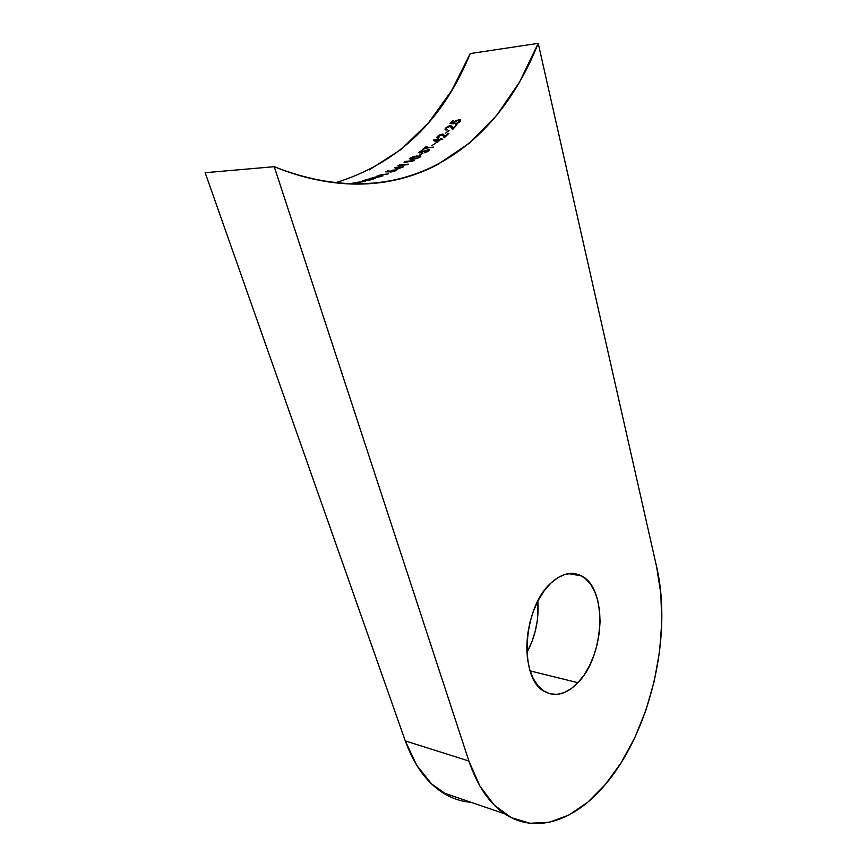 <?xml version="1.0" encoding="UTF-8"?>
<svg xmlns="http://www.w3.org/2000/svg" width="867" height="867" viewBox="0 0 867 867"><rect width="100%" height="100%" fill="white"/><g stroke="black" fill="none" stroke-linecap="round" stroke-linejoin="round"><path stroke-width="1.3" d="M577.931 682.697C566.563 694.369 555.379 697.263 544.368 691.389C518.564 678.677 522.671 607.399 550.968 583.025L558.055 577.53L565.317 574.29L572.437 573.38L579.167 574.799L585.268 578.441L590.503 584.109L594.708 591.587L597.764 600.571L599.563 610.715L600.062 621.672L599.249 633.04L597.157 644.452L593.852 655.495L589.452 665.791L584.087 674.97L577.931 682.697L571.212 688.658L564.157 692.614L557.026 694.369L550.079 693.806L543.62 690.901L537.887 685.732L533.151 678.438L529.607 669.302L527.439 658.692L526.746 647.02L527.57 634.796L529.867 622.528L533.541 610.758L538.44 599.964L544.335 590.6L550.968 583.025C561.751 573.293 571.982 570.941 581.659 575.97C607.604 588.595 604.949 655.755 577.931 682.697L530.095 670.895L577.931 682.697M335.291 182.807C397.877 163.625 442.853 120.556 470.228 53.57L538.212 43.35L656.644 566.942C672.564 635.153 650.857 730.968 605.448 784.386C575.623 820.269 536.034 834.813 504.887 813.896C489.302 803.471 477.305 785.849 468.895 761.031L405.301 740.927C414.036 764.922 426.38 782.099 442.333 792.449C451.414 798.247 461.016 801.531 471.128 802.322L468.007 801.997M369.266 169.899L401.053 149.46L428.558 122.778L451.642 90.591L470.228 53.57L538.212 43.35C495.382 151.476 400.316 216.652 274.243 166.692L205.154 172.706L405.301 740.927L468.895 761.031L274.243 166.692L205.154 172.706L405.301 740.927L416.713 765.268L431.528 783.876L448.922 796.188M352.327 184.01L353.172 183.869L352.327 184.01M368.28 180.477L373.764 178.981L367.164 179.458L362.547 180.802L363.891 181.127L373.764 178.981L367.164 179.458L362.157 181.084M379.8 175.318L388.405 173.812L379.378 175.232L378.37 176.25L376.343 176.402L382.943 175.914L379.432 175.882L380.049 175.221L388.405 173.812L379.378 175.232L376.343 176.402L382.943 175.914L379.323 175.578M394.301 167.559L397.032 169.206L403.664 166.757L394.442 167.483L397.032 169.206L403.664 166.757L394.301 167.559M404.011 162.248L414.426 160.644L405.431 161.381L404.477 162.443L414.426 160.644L405.431 161.381L404.011 162.248M419.129 155.323L422.89 153.221L419.129 155.323M423.259 149.601L424.819 148.365L433.522 147.119L425.469 147.856L427.019 146.599L426.098 146.675L422.337 149.688L424.819 148.365L433.522 147.119L425.469 147.856L427.019 146.599L426.098 146.675L422.337 149.688L423.259 149.601M433.543 140.075L436.881 142.762L440.165 139.836L442.864 139.078L440.783 139.273L441.574 138.547L440.653 138.633L439.862 139.37L433.673 139.955L436.881 142.762L440.165 139.836L442.864 139.078L440.783 139.273L441.574 138.547L440.653 138.633L439.862 139.37L433.543 140.075M445.551 133.128L449.019 130.429L445.551 133.128M455.901 124.176L460.074 121.488L460.518 120.069L459.369 119.527L454.904 121.282L453.539 123.775L453.354 123.06L451.349 122.908L453.506 120.394L452.596 120.491L449.984 123.515L453.788 123.797L455.413 121.564L458.686 120.22L459.196 121.521L456.302 123.547M460.214 119.733L456.183 120.448L453.929 122.214L454.156 123.06L453.604 122.637M459.022 120.275L459.087 122.518L458.914 121.879L455.468 124.274M451.273 127.124L452.65 128.24L451.729 125.91L449.149 125.856L445.736 128.002L445.801 129.952L445.736 128.002L445.074 129.519L446.57 129.963L447.155 129.346L446.126 129.02L446.613 127.937L450.222 126.203L452.531 129.595L456.963 124.805L453.007 128.208L450.797 125.563L447.849 126.419L445.367 128.435M438.171 136.553L442.398 134.699L444.272 137.777L448.868 133.345L444.804 136.487L442.69 134.06L437.553 136.325L436.838 137.734L438.312 138.135L438.93 137.56L437.911 137.268L438.171 136.553M431.788 145.689L435.418 143.315L431.788 145.689M425.242 152.213L428.341 151.27L429.252 149.623L420.343 152.419L420.094 151.866L422.879 150.143L419.433 151.747L418.739 152.635L419.325 152.906M419.53 152.906L427.799 150.078L428.179 150.793L425.632 152.093M426.466 150.425L427.745 150.089M420.116 152.841L421.015 152.625M421.395 151.086L419.433 151.747L419.758 152.895L419.433 151.747L418.739 152.635L419.888 152.874M420.127 152.419L420.452 151.595M415.716 158.813L420.82 156.385L416.225 156.027L409.788 158.759L414.664 159.008M411.272 159.311L416.279 158.683L420.029 157.176M397.996 165.695L408.444 164.156L399.449 164.882L398.452 165.868L407.739 164.557L399.449 164.882L397.996 165.695M392.437 171.568L396.826 169.889L392.534 170.17L389.12 171.883L387.105 171.514L388.969 170.3L385.609 171.85L389.24 171.883L392.513 170.42L395.59 170.181L390.594 172.089L395.038 171.027L396.642 169.737L389.012 171.536L387.105 171.514L388.969 170.3L385.609 171.85L389.24 171.883L394.572 170.03L395.59 170.181L393.152 171.395M372.528 177.93L381.177 176.554L375.064 177.117L368.974 178.895L375.574 178.418L371.932 178.385L372.756 177.843L381.177 176.554L375.064 177.117L368.974 178.895L375.574 178.418L371.889 178.266M351.503 183.522L355.123 183.522L349.379 183.923L365.235 181.333L353.368 183.056M350.496 183.739L349.358 183.826L350.496 183.739M350.712 183.566L351.601 183.36L350.712 183.566M352.425 183.208L355.351 182.796M537.833 601.113L537.41 619.851L535.351 630.818L532.056 641.417L526.887 652.634C535.47 636.465 539.122 619.287 537.833 601.113M538.212 43.35L519.636 81.91L496.65 115.441L469.318 143.218L437.737 164.492C426.51 170.42 414.632 175.058 402.093 178.396C389.543 181.723 376.397 183.598 362.655 184.021C348.902 184.433 334.629 183.23 319.836 180.423C305.032 177.605 289.838 173.021 274.243 166.692L468.895 761.031L479.939 786.152L494.342 805.205L511.302 817.635L529.965 823.271L549.45 822.241L568.99 814.991L587.859 802.127L605.448 784.386L621.249 762.581L634.861 737.557L645.937 710.149L654.238 681.224L659.559 651.616L661.781 622.148L660.817 593.646L656.644 566.942L538.212 43.35M453.354 123.06L451.349 122.908L451.534 123.634L453.506 120.394L452.596 120.491L452.791 121.239L452.596 120.491L449.984 123.515L453.788 123.797L454.991 121.965M455.89 123.656L458.936 122.637L460.55 120.134M455.413 121.575L456.302 120.936M445.129 128.847L445.573 129.909L446.57 129.963L447.155 129.346L446.104 128.977L446.613 127.937L450.482 126.246L452.531 129.595L456.963 124.805L453.007 128.208L452.249 126.69L453.062 129.042L451.577 127.167M453.192 128.901L453.007 128.208L453.192 128.901M456.226 125.628L456.042 124.902L456.226 125.628M448.282 131.199L448.109 130.527L448.282 131.199M443.525 135.642L444.511 136.639L443.135 134.114L439.732 134.851L437.553 136.325L437.694 138.135L437.553 136.325L436.914 137.116L436.838 137.734L438.312 138.135L438.93 137.56L437.9 137.224L438.68 136.043M441.509 134.688L442.788 134.97L444.272 137.777L448.868 133.345L447.946 133.431L448.12 134.082L447.946 133.431L444.966 137.116L444.099 135.089L444.825 137.257L443.167 135.599M439.07 135.751L440.87 134.851M440.024 139.966L439.862 139.37L440.024 139.966M440.815 139.251L440.653 138.633L440.815 139.251M439.244 139.934L437.336 142.361L435.353 140.302L435.765 141.83L436.892 142.752L435.353 140.302L439.244 139.934L439.406 140.53L439.244 139.934L437.185 141.776L435.353 140.302L439.244 139.934M434.649 143.976L434.497 143.402L434.649 143.976M426.25 147.217L426.098 146.675L426.25 147.217M428.677 151.053L428.471 150.273L428.016 151.465L424.635 152.765L428.829 150.945L428.461 149.579L420.343 152.419M421.492 152.473L424.071 151.411M428.829 150.945L429.577 149.915L428.461 149.579L428.829 150.945M412.421 157.057L410.59 157.978L410.958 159.311L410.59 157.978L410.134 159.203M420.549 155.93L413.526 156.656M419.639 156.472L417.764 157.913L413.548 159.16L411.305 158.813L411.522 157.892L417.504 156.266M417.06 156.309L419.357 156.331M418.934 156.255L419.671 156.678L419.238 157.631L412.258 158.867M411.738 158.856L411.294 158.054L414.459 156.721M399.936 167.364L397.639 168.913L396.035 167.667L396.36 168.816L396.035 167.667L399.936 167.364L397.541 168.577L396.035 167.667L399.936 167.364M362.46 181.181L365.408 180.954M364.097 180.499L369.678 179.458L370.773 179.523L369.678 180.173L363.295 180.878L369.396 179.48L370.653 179.664L368.442 180.325L363.609 180.672M352.262 183.338L359.805 182.579L356.901 182.33L365.235 181.333L355.156 182.731M504.876 813.896L442.333 792.449M581.659 575.97L568.503 573.596M459.423 120.686L459.738 121.889M446.115 128.977L446.375 129.974M437.9 137.235L438.138 138.146M419.845 152.289L419.996 152.863M410.958 158.585L411.164 159.311M419.682 156.548L419.877 157.274M395.59 170.181L395.742 170.734"/></g></svg>
